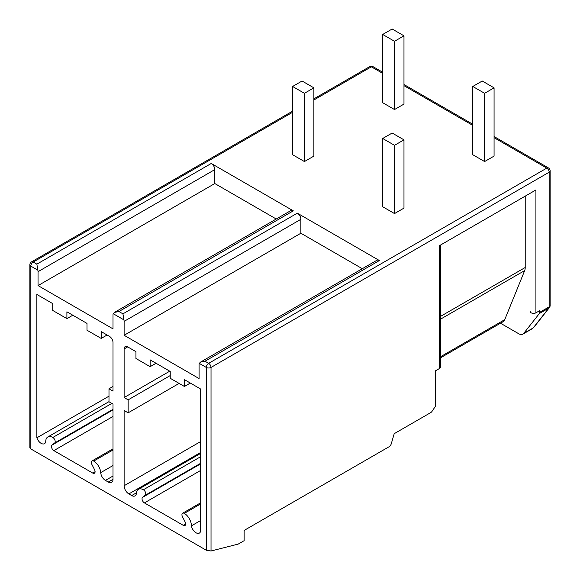 <?xml version="1.0" encoding="UTF-8"?>
<svg xmlns="http://www.w3.org/2000/svg" width="580" height="580" viewBox="0 0 580 580"><rect width="100%" height="100%" fill="white"/><g stroke="black" fill="none" stroke-linecap="round" stroke-linejoin="round"><path stroke-width="0.87" d="M292.603 112.281L33.205 262.037A3.342 1.929 120 0 0 30.841 266.133A3.342 1.929 180 0 1 29.863 264.77L29.863 447.796L30.841 448.942L206.292 550.239L206.292 367.43A3.342 1.929 0 0 0 211.026 367.43L549.159 172.209L549.159 306.856L539.704 312.315L539.704 310.641L535.92 312.823A3.342 1.929 0 0 1 532.273 313.243A3.342 1.929 0 0 1 530.207 311.46A3.342 1.929 0 0 0 530.207 311.46L530.207 311.445M535.92 312.823L535.92 189.957L439.444 245.659L439.444 368.525L435.66 370.707L435.66 405.935L432.368 410.858A3.342 1.929 120 0 1 430.693 412.619L394.219 433.68L391.268 443.78A3.342 1.929 120 0 1 389.078 446.752L244.129 530.439L244.129 540.676L238.213 544.091L211.026 551L206.292 550.239M30.841 448.942L30.841 266.133L37.845 270.178A5.017 2.893 60 0 1 38.048 271.665L214.803 169.614A5.017 2.893 -120 0 0 211.258 163.473L293.313 210.844A5.017 2.893 -120 0 0 290.805 210.598L114.456 312.41L113.209 313.693L123.917 319.877L122.938 313.845L297.33 213.164A5.017 2.893 60 0 1 300.875 219.312L300.875 233.232L362.304 268.7M113.209 313.693A5.017 2.893 60 0 0 113.006 314.94L113.006 328.867L38.048 285.592L38.048 271.665M200.528 362.101L376.877 260.289A5.017 2.893 60 0 1 379.385 260.536L204.994 361.224L200.528 362.101L199.281 363.385A5.017 2.893 -120 0 0 199.078 364.631L199.078 378.559L124.12 335.283L124.12 321.356A5.017 2.893 -120 0 0 123.917 319.877M100.724 472.627A10.034 5.793 60 0 0 93.735 461.086A3.342 1.929 60 0 0 92.068 460.919A3.342 1.929 60 0 0 91.966 464.602L94.482 469.524A3.342 1.929 60 0 1 94.395 473.229A3.342 1.929 60 0 1 92.728 473.062L53.846 450.616A3.342 1.929 60 0 1 51.714 447.833A3.342 1.929 60 0 1 51.997 445.107L54.629 443.011A3.342 1.929 60 0 0 54.977 440.3A3.342 1.929 60 0 0 52.831 437.472A10.034 5.793 60 0 0 47.814 436.972A10.034 5.793 60 0 0 45.733 441.764A6.684 3.864 60 0 1 44.471 443.678A6.684 3.864 60 0 1 36.866 437.813L36.866 294.466L52.715 303.608L52.715 310.438L66.903 318.63L66.903 311.801L87 323.408L87 330.23L101.188 338.423L101.188 331.593L109.46 336.371A5.017 2.893 60 0 1 113.006 342.519L113.006 391.123L108.989 388.796L108.989 401.766L113.006 404.086L113.006 479.312A6.684 3.864 60 0 1 111.621 482.372A6.684 3.864 60 0 1 108.279 482.045L105.444 480.407A6.684 3.864 60 0 1 100.724 472.627L113.006 465.537M200.267 503.027L182.627 513.206A3.342 1.929 -120 0 1 184.302 513.372A10.034 5.793 -120 0 1 191.393 525.857A6.684 3.864 -120 0 0 194.699 531.795A6.684 3.864 -120 0 0 199.353 533.1A6.684 3.864 -120 0 0 200.267 532.143L200.267 388.796L184.418 379.653L184.418 386.476L170.23 378.283L170.23 371.461L150.133 359.854L150.133 366.683L135.945 358.491L135.945 351.661L127.672 346.883A5.017 2.893 -120 0 0 125.164 346.637A5.017 2.893 -120 0 0 124.12 348.935L124.12 397.539L128.144 399.859L128.144 412.829L124.12 410.502L124.12 485.728A6.684 3.864 -120 0 0 128.854 493.921L131.689 495.559A6.684 3.864 -120 0 0 135.031 495.893A6.684 3.864 -120 0 0 136.409 493.232A10.034 5.793 -120 0 1 138.46 489.302A10.034 5.793 -120 0 1 143.398 489.759L200.267 456.924M182.627 513.206A3.342 1.929 -120 0 0 182.504 516.838L185.129 521.971A3.342 1.929 -120 0 1 184.962 525.516A3.342 1.929 -120 0 1 183.287 525.35L144.405 502.903A3.342 1.929 -120 0 1 142.245 500.033A3.342 1.929 -120 0 1 142.644 497.328L145.167 495.32A3.342 1.929 -120 0 0 145.551 492.608A3.342 1.929 -120 0 0 143.398 489.759M191.393 525.857L200.267 520.738M142.644 497.328L200.267 464.065M145.167 495.32L200.267 463.507M128.144 412.829L179.104 383.409M128.144 399.859L170.23 375.557M124.12 397.539L169.759 371.185M150.133 366.683L156.042 363.269M184.418 386.476L190.334 383.061M379.385 260.536L297.33 213.164M382.691 138.489L382.691 206.748L394.516 213.578L403.977 208.111L403.977 139.852L392.152 133.03L382.691 138.489L394.516 145.312L403.977 139.852M472.787 86.478L472.787 154.737L484.604 161.559L494.066 156.1L494.066 87.841L482.241 81.011L472.787 86.478L484.604 93.3L494.066 87.841M292.603 86.478L292.603 154.737L304.427 161.559L313.882 156.1L313.882 87.841L302.057 81.011L292.603 86.478L304.427 93.3L313.882 87.841M382.691 34.459L382.691 102.718L394.516 109.547L403.977 104.088L403.977 35.83L392.152 29L382.691 34.459L394.516 41.289L403.977 35.83M382.691 72.239L373.012 66.649A3.342 1.929 120 0 0 371.345 66.816A3.342 1.929 -120 0 0 369.67 66.649L313.882 98.861M37.845 270.178L36.866 264.154L33.205 262.037A3.342 1.929 -120 0 0 31.53 261.877A3.342 3.342 0 0 0 29.863 264.77M122.938 313.845L118.922 311.525L114.456 312.41M276.232 219.008L214.803 183.541L214.803 169.614M36.866 437.813L108.989 396.169M51.997 445.107L113.006 409.886M93.735 461.086L113.006 449.964M108.989 388.796L113.006 386.476M101.188 338.423L107.097 335.008M66.903 318.63L72.812 315.215M38.048 285.592L214.803 183.541M124.12 335.283L300.875 233.232M204.994 361.224L208.655 363.334A3.342 1.929 60 0 1 211.026 367.43L211.026 551M199.281 363.385L206.292 367.43A3.342 1.929 -60 0 1 208.655 363.334L546.795 168.113A3.342 1.929 60 0 1 549.159 172.209A3.342 1.929 180 0 0 550.137 170.846A3.342 3.342 0 0 0 548.47 167.946A3.342 1.929 -60 0 0 546.795 168.113L494.066 137.67M550.137 170.846L550.137 305.493A3.342 3.342 0 0 1 549.427 307.56A3.342 2.661 -141.8 0 1 548.803 308.096L533.165 327.961A8.359 4.829 60 0 1 532.331 328.686L522.87 334.145A8.359 4.829 -120 0 1 518.694 333.732L500.475 323.219M550.137 305.493A3.342 1.929 180 0 1 549.159 306.856A3.342 1.929 60 0 1 548.803 308.096L539.342 313.555A3.342 1.929 -120 0 0 539.704 312.315M539.342 313.555L523.704 333.42A8.359 4.829 -120 0 1 522.87 334.145M525.219 196.134L525.219 267.496A11.701 6.757 60 0 1 524.683 270.577L504.73 319.667A11.701 6.757 60 0 1 502.896 321.82L440.423 357.889M440.423 356.794L504.73 319.667M439.444 368.525A3.342 1.929 0 0 0 440.423 367.162L440.423 245.094M394.516 213.578L394.516 145.312M484.604 161.559L484.604 93.3M304.427 161.559L304.427 93.3M394.516 109.547L394.516 41.289M184.302 513.372L200.267 504.158M183.287 525.35L185.651 523.986M144.405 502.903L200.267 470.655M131.689 495.559L136.445 492.811M128.854 493.921L200.267 452.69M124.12 485.728L200.267 441.772M124.12 348.935L127.672 346.883M382.691 73.37L371.345 66.816L313.882 99.992M403.977 85.659L472.787 125.381M118.922 311.525L293.313 210.844M36.866 264.154L211.258 163.473M52.831 437.472L111.831 403.404M54.629 443.011L113.006 409.306M53.846 450.616L113.006 416.454M92.728 473.062L95.091 471.7M105.444 480.407L113.006 476.035M108.279 482.045L113.006 479.312M124.12 321.356L300.875 219.312M549.427 307.56L533.788 327.424A3.342 2.661 -141.8 0 1 533.165 327.961L523.704 333.42M440.423 316.448L525.219 267.496M440.423 319.225L524.683 270.577M200.267 453.625L138.46 489.302M292.603 111.15L31.53 261.877M47.814 436.972L108.989 401.65M92.068 460.919L113.006 448.833M403.977 84.528L472.787 124.25M494.066 136.539L548.47 167.946M373.012 66.649A3.342 3.342 0 0 0 369.67 66.649M533.788 327.424L532.331 328.686"/></g></svg>
